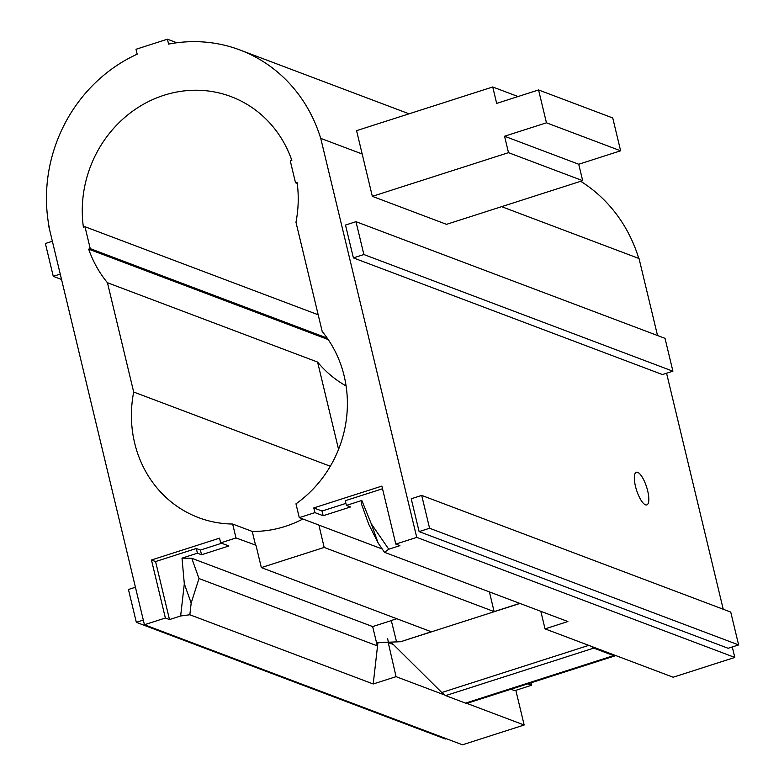 <?xml version="1.0" encoding="UTF-8"?>
<svg xmlns="http://www.w3.org/2000/svg" width="784" height="784" viewBox="0 0 784 784"><rect width="100%" height="100%" fill="white"/><g stroke="black" fill="none" stroke-linecap="round" stroke-linejoin="round"><path stroke-width="1.18" d="M409.062 113.817L239.904 49.96A150.254 138.915 -69.3 0 1 320.979 139.336L416.745 537.373L395.802 544.096L381.877 486.09L313.796 507.924L322.038 511.041L345.911 503.377M313.796 507.924L314.923 512.628L323.165 515.745L350.526 506.964L346.401 505.415L345.274 500.711L382.514 488.755M197.421 553.2L201.547 554.758L200.42 550.054L196.294 548.496L197.421 553.2L182.006 558.149L191.766 558.286L198.989 578.543L377.29 645.859L377.908 642.762L373.213 683.981L396.057 676.661L445.087 695.163M200.42 550.054L221.647 543.243M151.459 560.001L165.375 618.008L169.501 619.566L155.575 561.56L151.459 560.001L219.53 538.167L220.667 542.871L235.994 537.951L255.966 545.223L261.337 567.596L431.288 631.757L400.673 641.714L388.482 642.223L387.6 638.646L388.443 642.155M155.575 561.56L196.294 548.496M198.989 578.543L191.178 603.063L184.309 583.806L182.006 558.149M169.501 619.566L180.643 615.989L184.309 583.806M201.547 554.758L228.908 545.978L220.667 542.871M391.304 620.605L372.665 626.583L191.766 558.286M388.452 642.214L396.567 641.871L391.285 620.497L396.792 618.733M372.665 626.583L377.29 645.859M191.178 603.063L189.846 614.764L373.213 683.981M189.846 614.764L180.643 615.989M165.375 618.008L144.432 624.73L462.491 744.8L524.163 725.014L515.833 690.322M466.735 703.336L524.163 725.014M388.325 642.116L377.653 642.674M377.908 642.762L387.943 642.233M396.057 676.661L388.188 642.331M239.904 49.96A150.254 138.915 -69.3 0 0 168.599 44.1L167.423 39.2L176.861 42.767M49.059 226.605L49.235 227.527A150.254 138.915 -69.3 0 1 137.18 54.184L136.004 49.284L167.423 39.2M48.833 226.527L144.432 624.73M235.994 537.951L232.652 524.026A115.581 106.859 -69.3 0 1 198.587 517.636A115.581 106.859 -69.3 0 1 133.682 392.02L107.447 282.72A115.581 106.859 -69.3 0 1 88.67 249.136L90.238 248.636L84.976 226.733L83.408 227.242A115.581 106.859 -69.3 0 1 123.666 118.374A115.581 106.859 -69.3 0 1 231.074 96.628A115.581 106.859 -69.3 0 1 291.834 160.377L290.266 160.887L295.519 182.78L297.087 182.28A115.581 106.859 -69.3 0 1 295.97 222.244L322.214 331.544A115.581 106.859 -69.3 0 1 295.97 503.828L299.282 517.646L314.923 512.628M387.845 642.439L393.421 644.546M510.952 689.244L514.735 690.675L531.621 685.255L527.838 683.824M638.744 258.416A150.254 138.915 -69.3 0 0 580.709 181.3M540.823 611.324L545.037 628.866L673.142 677.229L734.804 657.443L732.285 646.957M723.23 609.237L666.576 373.233M657.521 335.523L639.038 258.524L501.642 206.662M396.4 641.812L400.477 641.635M390.971 642.125L441.794 692.517L588.755 645.369M388.609 642.223L392.588 643.723M531.033 682.795L531.621 685.255M545.037 628.866L567.881 621.536L384.523 552.318L378.162 543.077L368.666 524.114L361.434 503.857L361.826 500.466L346.401 505.415M416.745 537.373L734.804 657.443M395.802 544.096L399.918 545.644L388.776 549.221L384.523 552.318M672.907 371.204L662.441 374.556L353.398 257.897L345.509 225.047L355.985 221.686L665.028 338.355L672.907 371.204L363.874 254.535L355.985 221.686M582.669 180.663L508.502 152.664L504.563 136.24L546.458 122.804L538.569 89.954L612.735 117.963L620.624 150.802L578.729 164.248L582.669 180.663L446.517 224.342L372.341 196.343L356.573 130.654L492.734 86.975L518.057 96.54M320.979 138.454L362.179 154.007M738.626 644.918L728.15 648.28L419.117 531.611L411.228 498.771L421.704 495.41L730.737 612.079L738.626 644.918L429.583 528.249L421.704 495.41M637.666 472.331A17.15 5.272 -107.8 0 1 647.172 488.932A17.15 5.272 -107.8 0 1 646.81 504.916A17.15 5.272 -107.8 0 1 636.559 490.196A17.15 5.272 -107.8 0 1 636.334 472.252A17.15 5.272 -107.8 0 1 637.666 472.331M346.077 385.885L346.371 387.962M338.551 449.369L317.589 362.061A115.581 106.859 -69.3 0 0 345.852 385.806M317.589 362.061L107.447 282.72M328.231 339.58L88.67 249.136M519.959 603.445L400.673 641.714M519.763 603.376L494.126 611.598L324.184 547.438L261.337 567.596M465.529 703.121L445.645 695.614L593.753 648.103L613.627 655.61L465.529 703.121A23.118 7.095 72.2 0 0 467.333 703.238L615.43 655.728A23.118 7.095 72.2 0 0 615.783 655.571M441.794 692.517L445.645 695.614M591.753 646.506L593.753 648.103M613.627 655.61A23.118 7.095 72.2 0 0 615.43 655.728M299.282 517.646L318.882 525.045L324.184 547.438M255.594 545.35L252.242 531.425A115.581 106.859 -69.3 0 0 302.869 518.998M252.242 531.425L232.652 524.026M135.436 587.236L128.439 589.48L136.328 622.329L445.361 738.998L446.312 738.695M143.315 620.085L136.328 622.329M60.25 274.106L53.263 276.35L61.544 279.476M52.371 241.256L45.374 243.501L53.263 276.35M388.776 549.221L371.293 523.82L378.162 543.077M371.293 523.82L361.826 500.466M419.117 531.611L429.583 528.249M353.398 257.897L363.874 254.535M90.238 248.636L327.202 338.09M330.309 466.245L133.682 392.02M297.244 183.436L295.519 182.78M318.186 314.776L84.976 226.733M494.126 611.598L489.402 591.91M318.814 525.064L382.249 549.016M372.341 196.343L508.502 152.664M492.734 86.975L496.674 103.4L538.569 89.954M322.038 511.041L323.165 515.745M578.729 164.248L504.563 136.24M620.624 150.802L546.458 122.804"/></g></svg>
